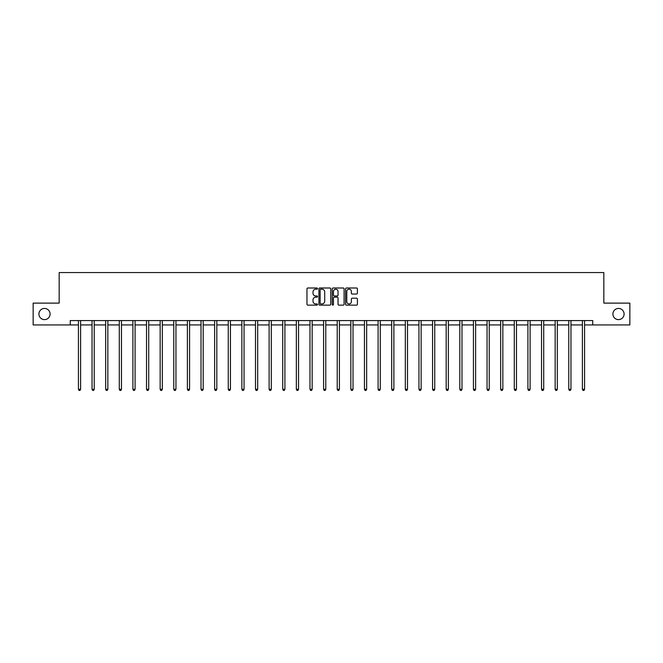 <?xml version="1.0" encoding="UTF-8"?>
<svg xmlns="http://www.w3.org/2000/svg" width="663" height="663" viewBox="0 0 663 663"><rect width="100%" height="100%" fill="white"/><g stroke="black" fill="none" stroke-linecap="round" stroke-linejoin="round"><path stroke-width="0.99" d="M317.527 288.596A0.597 0.597 0 0 0 316.931 287.999L307.823 287.999A0.854 0.854 0 0 0 306.969 288.853L306.969 304.276A0.854 0.854 0 0 0 307.823 305.137L316.931 305.137A0.597 0.597 0 0 0 317.527 304.532A0.597 0.597 0 0 0 316.931 303.936L315.754 303.936A2.743 2.743 0 0 1 313.011 301.193L313.011 299.908A2.743 2.743 0 0 1 315.754 297.165L316.931 297.165A0.597 0.597 0 0 0 317.527 296.568A0.597 0.597 0 0 0 316.931 295.963L315.754 295.963A2.743 2.743 0 0 1 313.011 293.22L313.011 291.935A2.743 2.743 0 0 1 315.754 289.192L316.931 289.192A0.597 0.597 0 0 0 317.527 288.596M612.91 314.03A5.586 5.586 0 0 0 618.496 319.616A5.586 5.586 0 0 0 624.09 314.03A5.586 5.586 0 0 0 618.496 308.444A5.586 5.586 0 0 0 612.91 314.03M38.91 314.03A5.586 5.586 0 0 0 44.504 319.616A5.586 5.586 0 0 0 50.09 314.03A5.586 5.586 0 0 0 44.504 308.444A5.586 5.586 0 0 0 38.91 314.03M356.545 294.041A0.854 0.854 0 0 0 357.407 293.179L357.407 288.853A0.854 0.854 0 0 0 356.545 287.999L346.434 287.999A0.854 0.854 0 0 0 345.58 288.853L345.58 304.276A0.854 0.854 0 0 0 346.434 305.137L356.545 305.137A0.854 0.854 0 0 0 357.407 304.276L357.407 299.054A0.854 0.854 0 0 0 356.545 298.193L352.219 298.193A0.854 0.854 0 0 0 351.365 299.054L351.365 301.64A2.296 2.296 0 0 1 349.07 303.936A2.296 2.296 0 0 1 346.774 301.64L346.774 291.488A2.296 2.296 0 0 1 349.07 289.192A2.296 2.296 0 0 1 351.365 291.488L351.365 293.179A0.854 0.854 0 0 0 352.219 294.041L356.545 294.041M70.261 324.945L33.15 324.945L33.15 303.115L59.173 303.115L59.173 272.551L603.827 272.551L603.827 303.115L629.85 303.115L629.85 324.945L592.739 324.945L592.739 320.577L70.261 320.577L70.261 324.945L78.425 324.945M330.754 288.853A0.854 0.854 0 0 0 329.892 287.999L319.781 287.999A0.854 0.854 0 0 0 318.92 288.853L318.92 304.276A0.854 0.854 0 0 0 319.781 305.137L329.892 305.137A0.854 0.854 0 0 0 330.754 304.276L330.754 288.853M333.108 287.999L343.219 287.999A0.854 0.854 0 0 1 344.08 288.853L344.08 304.276A0.854 0.854 0 0 1 343.219 305.137L338.892 305.137A0.854 0.854 0 0 1 338.039 304.276L338.039 298.027A0.854 0.854 0 0 0 337.177 297.165L334.309 297.165A0.854 0.854 0 0 0 333.448 298.027L333.448 304.532A0.597 0.597 0 0 1 332.851 305.137A0.597 0.597 0 0 1 332.246 304.532L332.246 288.853A0.854 0.854 0 0 1 333.108 287.999M80.604 324.945L92.041 324.945M94.229 324.945L105.666 324.945M107.845 324.945L119.282 324.945M121.47 324.945L132.907 324.945M135.086 324.945L146.523 324.945M148.711 324.945L160.148 324.945M162.327 324.945L173.772 324.945M175.952 324.945L187.389 324.945M189.568 324.945L201.013 324.945M203.193 324.945L214.63 324.945M216.818 324.945L228.254 324.945M230.434 324.945L241.871 324.945M244.059 324.945L255.495 324.945M257.675 324.945L269.112 324.945M271.3 324.945L282.736 324.945M284.916 324.945L296.353 324.945M298.541 324.945L309.977 324.945M312.157 324.945L323.602 324.945M325.782 324.945L337.218 324.945M339.398 324.945L350.843 324.945M353.023 324.945L364.459 324.945M366.647 324.945L378.084 324.945M380.264 324.945L391.7 324.945M393.888 324.945L405.325 324.945M407.505 324.945L418.941 324.945M421.129 324.945L432.566 324.945M434.746 324.945L446.182 324.945M448.37 324.945L459.807 324.945M461.987 324.945L473.432 324.945M475.611 324.945L487.048 324.945M489.228 324.945L500.673 324.945M502.852 324.945L514.289 324.945M516.477 324.945L527.914 324.945M530.093 324.945L541.53 324.945M543.718 324.945L555.155 324.945M557.334 324.945L568.771 324.945M570.959 324.945L582.396 324.945M584.575 324.945L592.739 324.945M320.726 289.192A0.597 0.597 0 0 0 320.121 289.797L320.121 303.339A0.597 0.597 0 0 0 320.726 303.936L321.969 303.936A2.743 2.743 0 0 0 324.704 301.193L324.704 291.935A2.743 2.743 0 0 0 321.969 289.192L320.726 289.192M338.039 291.529A2.296 2.296 0 0 0 335.743 289.242A2.296 2.296 0 0 0 333.448 291.529L333.448 295.11A0.854 0.854 0 0 0 334.309 295.963L337.177 295.963A0.854 0.854 0 0 0 338.039 295.11L338.039 291.529M80.72 320.577L80.671 320.701A0.87 0.87 0 0 0 80.604 321.033L80.604 389.314L78.425 389.314L78.425 321.033A0.87 0.87 0 0 0 78.358 320.701L78.309 320.577M80.604 389.314L79.95 390.449L79.079 390.449L78.425 389.314M94.337 320.577L94.287 320.701A0.87 0.87 0 0 0 94.229 321.033L94.229 389.314L92.041 389.314L92.041 321.033A0.87 0.87 0 0 0 91.983 320.701L91.925 320.577M94.229 389.314L93.574 390.449L92.696 390.449L92.041 389.314M107.961 320.577L107.912 320.701A0.87 0.87 0 0 0 107.845 321.033L107.845 389.314L105.666 389.314L105.666 321.033A0.87 0.87 0 0 0 105.599 320.701L105.55 320.577M107.845 389.314L107.191 390.449L106.32 390.449L105.666 389.314M121.586 320.577L121.528 320.701A0.87 0.87 0 0 0 121.47 321.033L121.47 389.314L119.282 389.314L119.282 321.033A0.87 0.87 0 0 0 119.224 320.701L119.166 320.577M121.47 389.314L120.815 390.449L119.937 390.449L119.282 389.314M135.202 320.577L135.153 320.701A0.87 0.87 0 0 0 135.086 321.033L135.086 389.314L132.907 389.314L132.907 321.033A0.87 0.87 0 0 0 132.84 320.701L132.791 320.577M135.086 389.314L134.432 390.449L133.561 390.449L132.907 389.314M148.827 320.577L148.769 320.701A0.87 0.87 0 0 0 148.711 321.033L148.711 389.314L146.523 389.314L146.523 321.033A0.87 0.87 0 0 0 146.465 320.701L146.415 320.577M148.711 389.314L148.056 390.449L147.178 390.449L146.523 389.314M162.443 320.577L162.394 320.701A0.87 0.87 0 0 0 162.327 321.033L162.327 389.314L160.148 389.314L160.148 321.033A0.87 0.87 0 0 0 160.081 320.701L160.032 320.577M162.327 389.314L161.673 390.449L160.802 390.449L160.148 389.314M176.068 320.577L176.018 320.701A0.87 0.87 0 0 0 175.952 321.033L175.952 389.314L173.772 389.314L173.772 321.033A0.87 0.87 0 0 0 173.706 320.701L173.656 320.577M175.952 389.314L175.297 390.449L174.427 390.449L173.772 389.314M189.684 320.577L189.635 320.701A0.87 0.87 0 0 0 189.568 321.033L189.568 389.314L187.389 389.314L187.389 321.033A0.87 0.87 0 0 0 187.322 320.701L187.273 320.577M189.568 389.314L188.914 390.449L188.043 390.449L187.389 389.314M203.309 320.577L203.259 320.701A0.87 0.87 0 0 0 203.193 321.033L203.193 389.314L201.013 389.314L201.013 321.033A0.87 0.87 0 0 0 200.947 320.701L200.897 320.577M203.193 389.314L202.538 390.449L201.668 390.449L201.013 389.314M216.925 320.577L216.876 320.701A0.87 0.87 0 0 0 216.818 321.033L216.818 389.314L214.63 389.314L214.63 321.033A0.87 0.87 0 0 0 214.572 320.701L214.514 320.577M216.818 389.314L216.163 390.449L215.284 390.449L214.63 389.314M230.55 320.577L230.5 320.701A0.87 0.87 0 0 0 230.434 321.033L230.434 389.314L228.254 389.314L228.254 321.033A0.87 0.87 0 0 0 228.188 320.701L228.138 320.577M230.434 389.314L229.779 390.449L228.909 390.449L228.254 389.314M244.166 320.577L244.117 320.701A0.87 0.87 0 0 0 244.059 321.033L244.059 389.314L241.871 389.314L241.871 321.033A0.87 0.87 0 0 0 241.813 320.701L241.755 320.577M244.059 389.314L243.404 390.449L242.525 390.449L241.871 389.314M257.791 320.577L257.741 320.701A0.87 0.87 0 0 0 257.675 321.033L257.675 389.314L255.495 389.314L255.495 321.033A0.87 0.87 0 0 0 255.429 320.701L255.379 320.577M257.675 389.314L257.02 390.449L256.15 390.449L255.495 389.314M271.416 320.577L271.358 320.701A0.87 0.87 0 0 0 271.3 321.033L271.3 389.314L269.112 389.314L269.112 321.033A0.87 0.87 0 0 0 269.054 320.701L269.004 320.577M271.3 389.314L270.645 390.449L269.766 390.449L269.112 389.314M285.032 320.577L284.982 320.701A0.87 0.87 0 0 0 284.916 321.033L284.916 389.314L282.736 389.314L282.736 321.033A0.87 0.87 0 0 0 282.67 320.701L282.62 320.577M284.916 389.314L284.261 390.449L283.391 390.449L282.736 389.314M298.657 320.577L298.599 320.701A0.87 0.87 0 0 0 298.541 321.033L298.541 389.314L296.353 389.314L296.353 321.033A0.87 0.87 0 0 0 296.295 320.701L296.245 320.577M298.541 389.314L297.886 390.449L297.007 390.449L296.353 389.314M312.273 320.577L312.223 320.701A0.87 0.87 0 0 0 312.157 321.033L312.157 389.314L309.977 389.314L309.977 321.033A0.87 0.87 0 0 0 309.911 320.701L309.861 320.577M312.157 389.314L311.502 390.449L310.632 390.449L309.977 389.314M325.898 320.577L325.848 320.701A0.87 0.87 0 0 0 325.782 321.033L325.782 389.314L323.602 389.314L323.602 321.033A0.87 0.87 0 0 0 323.536 320.701L323.486 320.577M325.782 389.314L325.127 390.449L324.257 390.449L323.602 389.314M339.514 320.577L339.464 320.701A0.87 0.87 0 0 0 339.398 321.033L339.398 389.314L337.218 389.314L337.218 321.033A0.87 0.87 0 0 0 337.152 320.701L337.102 320.577M339.398 389.314L338.743 390.449L337.873 390.449L337.218 389.314M353.139 320.577L353.089 320.701A0.87 0.87 0 0 0 353.023 321.033L353.023 389.314L350.843 389.314L350.843 321.033A0.87 0.87 0 0 0 350.777 320.701L350.727 320.577M353.023 389.314L352.368 390.449L351.498 390.449L350.843 389.314M366.755 320.577L366.705 320.701A0.87 0.87 0 0 0 366.647 321.033L366.647 389.314L364.459 389.314L364.459 321.033A0.87 0.87 0 0 0 364.401 320.701L364.343 320.577M366.647 389.314L365.993 390.449L365.114 390.449L364.459 389.314M380.38 320.577L380.33 320.701A0.87 0.87 0 0 0 380.264 321.033L380.264 389.314L378.084 389.314L378.084 321.033A0.87 0.87 0 0 0 378.018 320.701L377.968 320.577M380.264 389.314L379.609 390.449L378.739 390.449L378.084 389.314M393.996 320.577L393.946 320.701A0.87 0.87 0 0 0 393.888 321.033L393.888 389.314L391.7 389.314L391.7 321.033A0.87 0.87 0 0 0 391.642 320.701L391.584 320.577M393.888 389.314L393.234 390.449L392.355 390.449L391.7 389.314M407.621 320.577L407.571 320.701A0.87 0.87 0 0 0 407.505 321.033L407.505 389.314L405.325 389.314L405.325 321.033A0.87 0.87 0 0 0 405.259 320.701L405.209 320.577M407.505 389.314L406.85 390.449L405.98 390.449L405.325 389.314M421.245 320.577L421.187 320.701A0.87 0.87 0 0 0 421.129 321.033L421.129 389.314L418.941 389.314L418.941 321.033A0.87 0.87 0 0 0 418.883 320.701L418.834 320.577M421.129 389.314L420.475 390.449L419.596 390.449L418.941 389.314M434.862 320.577L434.812 320.701A0.87 0.87 0 0 0 434.746 321.033L434.746 389.314L432.566 389.314L432.566 321.033A0.87 0.87 0 0 0 432.5 320.701L432.45 320.577M434.746 389.314L434.091 390.449L433.221 390.449L432.566 389.314M448.486 320.577L448.428 320.701A0.87 0.87 0 0 0 448.37 321.033L448.37 389.314L446.182 389.314L446.182 321.033A0.87 0.87 0 0 0 446.124 320.701L446.075 320.577M448.37 389.314L447.716 390.449L446.837 390.449L446.182 389.314M462.103 320.577L462.053 320.701A0.87 0.87 0 0 0 461.987 321.033L461.987 389.314L459.807 389.314L459.807 321.033A0.87 0.87 0 0 0 459.741 320.701L459.691 320.577M461.987 389.314L461.332 390.449L460.462 390.449L459.807 389.314M475.727 320.577L475.678 320.701A0.87 0.87 0 0 0 475.611 321.033L475.611 389.314L473.432 389.314L473.432 321.033A0.87 0.87 0 0 0 473.365 320.701L473.316 320.577M475.611 389.314L474.957 390.449L474.086 390.449L473.432 389.314M489.344 320.577L489.294 320.701A0.87 0.87 0 0 0 489.228 321.033L489.228 389.314L487.048 389.314L487.048 321.033A0.87 0.87 0 0 0 486.982 320.701L486.932 320.577M489.228 389.314L488.573 390.449L487.703 390.449L487.048 389.314M502.968 320.577L502.919 320.701A0.87 0.87 0 0 0 502.852 321.033L502.852 389.314L500.673 389.314L500.673 321.033A0.87 0.87 0 0 0 500.606 320.701L500.557 320.577M502.852 389.314L502.198 390.449L501.327 390.449L500.673 389.314M516.585 320.577L516.535 320.701A0.87 0.87 0 0 0 516.477 321.033L516.477 389.314L514.289 389.314L514.289 321.033A0.87 0.87 0 0 0 514.231 320.701L514.173 320.577M516.477 389.314L515.822 390.449L514.944 390.449L514.289 389.314M530.209 320.577L530.16 320.701A0.87 0.87 0 0 0 530.093 321.033L530.093 389.314L527.914 389.314L527.914 321.033A0.87 0.87 0 0 0 527.847 320.701L527.798 320.577M530.093 389.314L529.439 390.449L528.568 390.449L527.914 389.314M543.834 320.577L543.776 320.701A0.87 0.87 0 0 0 543.718 321.033L543.718 389.314L541.53 389.314L541.53 321.033A0.87 0.87 0 0 0 541.472 320.701L541.414 320.577M543.718 389.314L543.063 390.449L542.185 390.449L541.53 389.314M557.45 320.577L557.401 320.701A0.87 0.87 0 0 0 557.334 321.033L557.334 389.314L555.155 389.314L555.155 321.033A0.87 0.87 0 0 0 555.088 320.701L555.039 320.577M557.334 389.314L556.68 390.449L555.809 390.449L555.155 389.314M571.075 320.577L571.017 320.701A0.87 0.87 0 0 0 570.959 321.033L570.959 389.314L568.771 389.314L568.771 321.033A0.87 0.87 0 0 0 568.713 320.701L568.663 320.577M570.959 389.314L570.304 390.449L569.426 390.449L568.771 389.314M584.691 320.577L584.642 320.701A0.87 0.87 0 0 0 584.575 321.033L584.575 389.314L582.396 389.314L582.396 321.033A0.87 0.87 0 0 0 582.329 320.701L582.28 320.577M584.575 389.314L583.921 390.449L583.05 390.449L582.396 389.314"/></g></svg>
